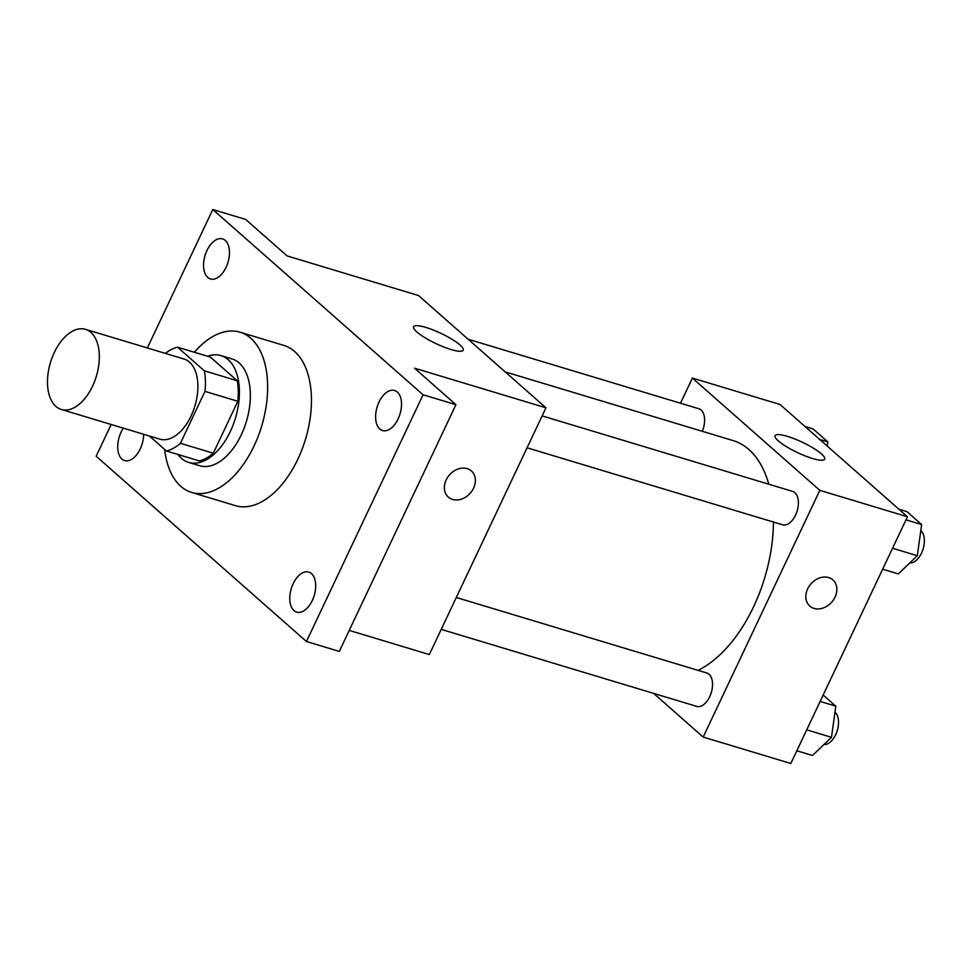 <?xml version="1.0" encoding="UTF-8"?>
<svg xmlns="http://www.w3.org/2000/svg" width="973" height="973" viewBox="0 0 973 973"><rect width="100%" height="100%" fill="white"/><g stroke="black" fill="none" stroke-linecap="round" stroke-linejoin="round"><path stroke-width="1.46" d="M92.52 386.232A41.851 23.948 106.8 0 1 61.323 409.463A41.851 23.948 106.8 0 1 50.474 362.479A41.851 23.948 106.8 0 1 85.478 329.324A41.851 23.948 106.8 0 1 92.52 386.232M85.478 329.324L184.067 359.037A41.851 23.948 106.8 0 1 191.097 415.945A41.851 23.948 106.8 0 1 159.913 439.176L61.323 409.463M177.524 347.191L210.387 357.103L237.217 380.735L204.354 370.822L177.524 347.191A54.014 30.905 106.8 0 0 165.349 353.394M149.416 436.013L166.444 451.01A54.014 30.905 106.8 0 0 180.419 443.311L204.975 391.377A54.014 30.905 106.8 0 0 204.354 370.822M180.419 443.311L213.282 453.211A54.014 30.905 106.8 0 1 199.307 460.91L166.444 451.01M213.282 453.211L237.826 401.29L204.975 391.377M237.217 380.735A54.014 30.905 106.8 0 1 237.826 401.29M178.023 454.5A55.802 31.927 -73.2 0 0 181.525 458.356A55.802 31.927 -73.2 0 0 188.75 462.43A55.802 31.927 -73.2 0 0 235.417 418.22A55.802 31.927 -73.2 0 0 220.956 355.583A55.802 31.927 -73.2 0 0 207.626 356.264M220.956 355.583L231.902 358.879A55.802 31.927 106.8 0 1 241.292 434.761A55.802 31.927 106.8 0 1 199.696 465.739L188.75 462.43M194.369 352.275A83.702 47.896 106.8 0 1 239.954 332.17A83.702 47.896 106.8 0 1 254.038 445.987A83.702 47.896 106.8 0 1 191.645 492.447A83.702 47.896 106.8 0 1 164.644 449.417M239.954 332.17L283.775 345.379A83.702 47.896 106.8 0 1 297.847 459.195A83.702 47.896 106.8 0 1 235.466 505.656L191.645 492.447M225.262 240.428A20.919 11.968 106.8 0 1 227.11 264.911A20.919 11.968 106.8 0 1 210.472 278.959A20.919 11.968 106.8 0 1 205.048 255.473A20.919 11.968 106.8 0 1 222.549 238.896A20.919 11.968 106.8 0 1 225.262 240.428M397.312 391.997A20.919 11.968 106.8 0 1 399.161 416.493A20.919 11.968 106.8 0 1 382.523 430.54A20.919 11.968 106.8 0 1 377.098 407.055A20.919 11.968 106.8 0 1 394.6 390.477A20.919 11.968 106.8 0 1 397.312 391.997M311.469 573.596A20.919 11.968 106.8 0 1 313.318 598.079A20.919 11.968 106.8 0 1 296.68 612.126A20.919 11.968 106.8 0 1 291.255 588.641A20.919 11.968 106.8 0 1 308.757 572.063A20.919 11.968 106.8 0 1 311.469 573.596M143.639 434.262A20.919 11.968 106.8 0 1 124.641 460.557A20.919 11.968 106.8 0 1 123.34 428.144M111.177 424.483L96.169 456.24L306.446 641.499L423.073 394.783L212.795 209.523L147.349 347.969M349.234 630.395L429.336 654.537L545.962 407.809L414.51 368.195L455.936 404.683L339.309 651.411L306.446 641.499M455.936 404.683L423.073 394.783M545.962 407.809L418.524 295.537L287.071 255.911L245.658 219.424L212.795 209.523M450.961 349.502A27.426 5.704 -154.7 0 1 424.958 337.716A27.426 5.704 -154.7 0 1 413.622 326.746A27.426 5.704 -154.7 0 1 440.866 333.313A27.426 5.704 -154.7 0 1 463.221 350.195A27.426 5.704 -154.7 0 1 450.961 349.502M471.394 470.956A17.441 13.829 -48.6 0 1 473.559 488.166A17.441 13.829 -48.6 0 1 448.346 497.118A17.441 13.829 -48.6 0 1 449.49 474.897A17.441 13.829 -48.6 0 1 471.394 470.956A17.441 13.829 -48.6 0 1 473.559 488.166A17.441 13.829 -48.6 0 1 448.346 497.118M773.438 522.039A122.197 69.922 106.8 0 1 753.601 606.751A122.197 69.922 106.8 0 1 698.055 670.348M505.194 371.893L733.046 440.562A122.197 69.922 106.8 0 1 768.804 484.213M527.062 447.787L782.56 524.788A17.441 9.973 -73.2 0 0 797.142 510.971A17.441 9.973 -73.2 0 0 792.63 491.401L542.131 415.897M456.301 597.495L706.787 672.988A17.441 9.973 106.8 0 1 709.718 696.692A17.441 9.973 106.8 0 1 696.729 706.374L441.231 629.373M468.11 339.224L698.833 408.757A17.441 9.973 106.8 0 1 702.287 431.294M653.588 693.372L703.187 737.072L819.813 490.343L692.375 378.071L680.48 403.223M692.375 378.071L780.005 404.476L907.444 516.76L790.818 763.477L703.187 737.072M907.444 516.76L819.813 490.343M812.431 458.453A27.426 5.704 -154.7 0 1 786.439 446.656A27.426 5.704 -154.7 0 1 775.104 435.685A27.426 5.704 -154.7 0 1 802.348 442.253A27.426 5.704 -154.7 0 1 824.703 459.134A27.426 5.704 -154.7 0 1 812.431 458.453M832.876 579.896A17.441 13.829 -48.6 0 1 835.041 597.106A17.441 13.829 -48.6 0 1 809.828 606.07A17.441 13.829 -48.6 0 1 810.971 583.836A17.441 13.829 -48.6 0 1 832.876 579.896A17.441 13.829 -48.6 0 1 835.041 597.106A17.441 13.829 -48.6 0 1 809.828 606.07M882.657 569.193L898.31 573.912L917.332 555.717L921.638 524.569L906.921 511.603L898.821 509.159M917.332 555.717L892.557 548.249M921.638 524.569L905.985 519.85M920.799 530.589A17.441 9.973 106.8 0 1 921.528 553.078A17.441 9.973 106.8 0 1 909.743 562.978M827.257 446.108L827.841 441.924L813.124 428.959L805.024 426.527M827.841 441.924L819.74 439.492M796.814 750.779L812.467 755.498L831.489 737.315L835.795 706.155L823.17 695.038M831.489 737.315L806.714 729.847M835.795 706.155L820.142 701.436M834.968 712.175A17.441 9.973 106.8 0 1 835.698 734.664A17.441 9.973 106.8 0 1 823.9 744.564"/></g></svg>
